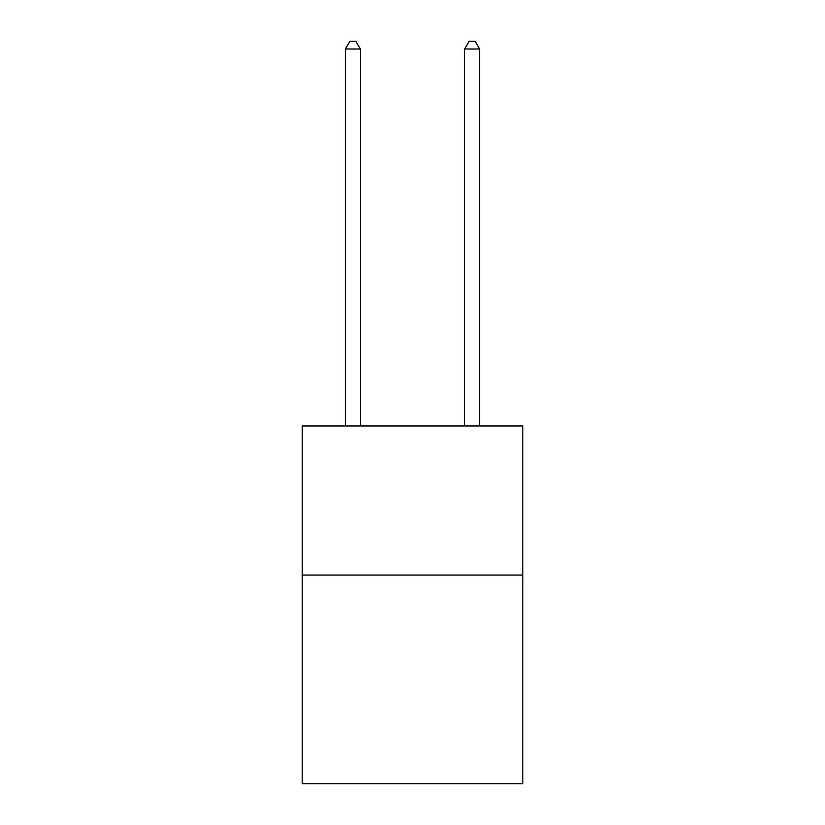 <?xml version="1.0" encoding="UTF-8"?>
<svg xmlns="http://www.w3.org/2000/svg" width="825" height="825" viewBox="0 0 825 825"><rect width="100%" height="100%" fill="white"/><g stroke="black" fill="none" stroke-linecap="round" stroke-linejoin="round"><path stroke-width="1.24" d="M522.813 575.046L522.813 783.75L302.187 783.75L302.187 425.978L522.813 425.978L522.813 575.046L302.187 575.046M360.329 425.978L360.329 49.005L345.417 49.005L345.417 425.978M345.417 49.005L349.893 41.25L355.853 41.25L360.329 49.005M479.583 425.978L479.583 49.005L464.671 49.005L464.671 425.978M464.671 49.005L469.147 41.25L475.107 41.25L479.583 49.005"/></g></svg>
